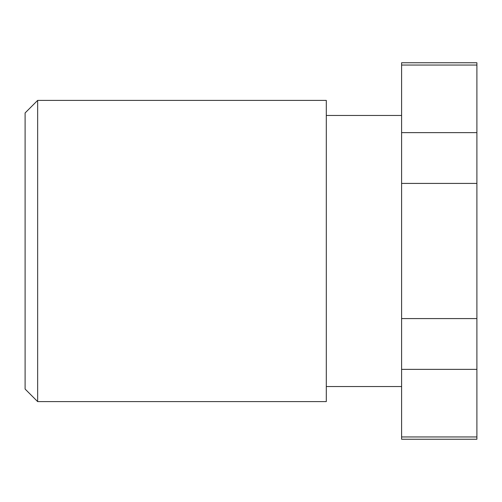 <?xml version="1.0" encoding="UTF-8"?>
<svg xmlns="http://www.w3.org/2000/svg" width="502" height="502" viewBox="0 0 502 502"><rect width="100%" height="100%" fill="white"/><g stroke="black" fill="none" stroke-linecap="round" stroke-linejoin="round"><path stroke-width="0.75" d="M37.65 251L37.65 100.4L326.3 100.4L326.3 401.6L37.65 401.6L37.65 251M37.65 100.4L25.1 112.95L25.1 389.05L37.65 401.6M401.6 318.582L476.9 318.582L476.9 369.372L401.6 369.372L401.6 132.628L476.9 132.628L476.9 183.418L401.6 183.418M401.6 436.953L476.9 436.953L476.9 439.25L401.6 439.25L401.6 369.372M401.6 65.047L401.6 62.75L476.9 62.75L476.9 65.047L401.6 65.047L401.6 132.628M476.9 183.418L476.9 318.582M476.9 369.372L476.9 436.953M476.9 65.047L476.9 132.628M401.6 115.46L326.3 115.46M401.6 386.54L326.3 386.54"/></g></svg>
